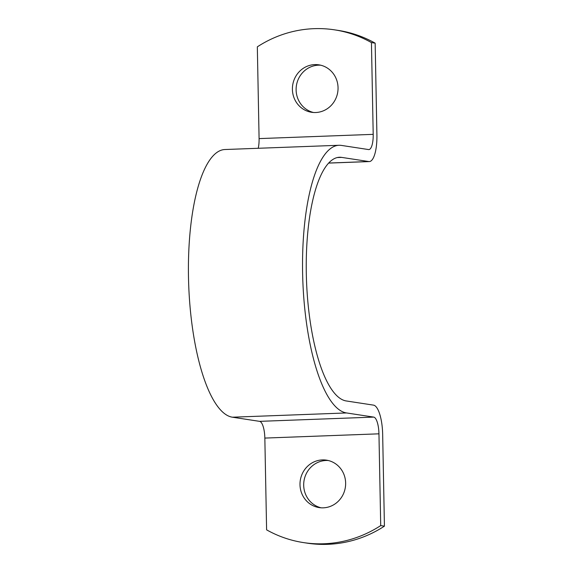 <?xml version="1.0" encoding="UTF-8"?>
<svg xmlns="http://www.w3.org/2000/svg" width="573" height="573" viewBox="0 0 573 573"><rect width="100%" height="100%" fill="white"/><g stroke="black" fill="none" stroke-linecap="round" stroke-linejoin="round"><path stroke-width="0.86" d="M266.603 529.846L264.841 438.08A16.001 4.913 87.9 0 0 259.598 421.356L232.423 417.201L346.536 412.947A134.003 41.177 87.9 0 1 302.694 276.78A134.003 41.177 87.9 0 1 338.98 145.27A134.003 41.177 87.9 0 1 341.401 145.413L368.575 149.567A16.001 4.913 87.9 0 0 368.862 149.582A16.001 4.913 87.9 0 0 373.202 134.354L371.44 42.588L375.15 43.154L376.912 134.92A27.998 8.602 -92.1 0 1 369.306 161.579A27.998 8.602 -92.1 0 1 368.804 161.543L341.63 157.389A121.999 37.489 -92.1 0 0 339.424 157.26A121.999 37.489 -92.1 0 0 306.39 276.995A121.999 37.489 -92.1 0 0 346.307 400.964L373.481 405.125A27.998 8.602 -92.1 0 1 382.664 434.398L384.426 526.157A120.001 113.998 98.7 0 1 307.235 543.161L303.525 542.595A120.001 113.998 98.7 0 1 266.603 529.846M338.98 145.27L224.867 149.524A134.003 41.177 87.9 0 0 188.574 281.035A134.003 41.177 87.9 0 0 232.423 417.201M258.23 148.285A16.001 4.913 87.9 0 0 259.089 138.602L257.327 46.843A120.001 113.998 98.7 0 1 334.517 29.839A120.001 113.998 98.7 0 1 371.44 42.588M384.426 526.157L380.716 525.591L378.954 433.825A16.001 4.913 87.9 0 0 373.711 417.101L346.536 412.947M299.994 484.722A24.002 22.798 98.7 0 1 326.445 460.148A24.002 22.798 98.7 0 1 345.354 487.322A24.002 22.798 98.7 0 1 319.19 507.599A24.002 22.798 98.7 0 1 299.994 484.722M380.716 525.591A120.001 113.998 98.7 0 1 303.525 542.595M321.052 507.8A24.002 22.798 98.7 0 1 303.697 485.288A24.002 22.798 98.7 0 1 326.066 460.477A24.002 22.798 98.7 0 1 328.286 460.513M292.402 89.409A24.002 22.798 98.7 0 1 318.853 64.835A24.002 22.798 98.7 0 1 337.762 92.009A24.002 22.798 98.7 0 1 311.597 112.287A24.002 22.798 98.7 0 1 292.402 89.409M313.467 112.487A24.002 22.798 98.7 0 1 296.112 89.975A24.002 22.798 98.7 0 1 318.473 65.172A24.002 22.798 98.7 0 1 320.694 65.2M334.517 29.839L338.22 30.405A120.001 113.998 98.7 0 1 375.15 43.154M264.841 438.08L378.954 433.825M259.089 138.602L373.202 134.354M259.598 421.356L373.711 417.101M337.232 157.554L341.63 157.389M328.63 163.047L368.804 161.543M328.58 163.097L369.306 161.579"/></g></svg>
